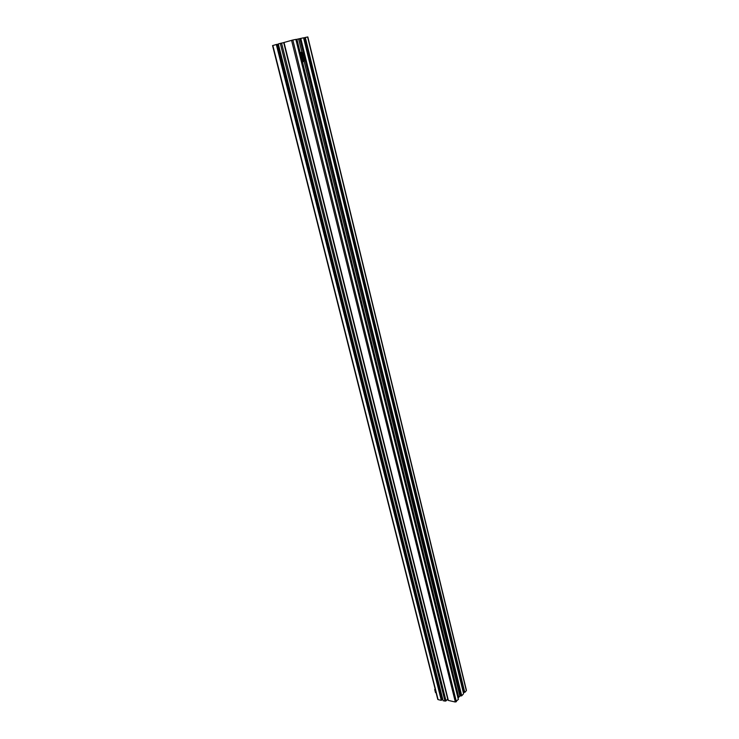 <?xml version="1.0" encoding="UTF-8"?>
<svg xmlns="http://www.w3.org/2000/svg" width="739" height="739" viewBox="0 0 739 739"><rect width="100%" height="100%" fill="white"/><g stroke="black" fill="none" stroke-linecap="round" stroke-linejoin="round"><path stroke-width="1.11" d="M447.732 699.048L446.023 700.914L443.151 700.784L278.298 43.943L280.293 43.379L445.007 701.209M283.721 42.631L280.293 43.379M278.344 44.118L442.578 698.484M277.938 44.22L277.476 44.322L442.255 698.586M277.06 44.349L441.811 699.815L441.303 700.36L276.312 44.506L277.06 44.349M437.876 699.039L438.088 699.621L441.303 700.36M272.783 45.541L276.312 44.506M435.299 689.598L434.708 689.469L435.142 688.997M436.093 692.748L435.502 692.619L434.708 689.469M295.886 39.49L296.912 39.287L300.219 52.737M296.792 39.306L300.052 52.552M448.13 699.842L448.342 700.424L455.353 702.032L458.337 699.38M283.924 42.511L292.838 40.008L456.379 701.727M307.627 37.024L466.207 690.134M466.337 690.679L464.776 692.406L464 692.231L304.459 37.689L305.309 37.458L464.776 692.406M307.618 36.987L305.309 37.458M463.843 691.602L463.048 691.455M304.477 37.735L303.803 37.929L463.224 691.464M296.912 39.287L303.563 37.809L463.602 693.709L461.736 695.778L459.898 696.027L458.66 697.33M301.318 61.577L302.473 61.919L458.753 697.302M302.362 61.947L458.67 697.385L458.06 698.069M458.365 699.519L295.859 39.389L292.838 40.008M299.295 53.337L300.727 52.598M302.75 54.372L302.639 55.443L301.928 55.601L301.336 54.686L301.447 53.624L302.149 53.467L302.75 54.372L301.438 53.67L301.336 54.686M300.45 58.039L301.272 57.245L300.163 56.875M301.383 54.178L302.676 54.39L302.574 55.407L301.9 55.554M301.438 53.707L302.149 53.467M301.697 54.649L301.651 55.166M301.272 57.245L301.891 57.309M303.905 59.074L303.794 60.145L303.082 60.302L302.602 58.326L303.304 58.169L303.905 59.074L302.593 58.381M302.547 58.88L303.831 59.092L303.729 60.108L303.055 60.265M302.593 58.409L303.304 58.169M302.851 59.351L302.805 59.868M281.559 43.074L446.023 700.914M272.839 45.476L438.088 699.621M291.563 40.322L455.353 702.032M283.998 42.446L448.342 700.424M300.801 38.382L461.736 695.778M300.487 38.456L461.478 695.861M299.877 38.622L460.914 695.732M298.611 38.936L301.882 52.229M304.099 61.272L459.898 696.027M302.584 56.746C303.978 54.88 303.618 53.402 301.494 52.312C300.099 54.187 300.459 55.665 302.584 56.746M303.489 55.425L302.519 56.912C300.644 56.321 300.062 54.88 300.773 52.589L301.364 52.201L302.861 53.032M303.738 61.448C305.133 59.573 304.764 58.104 302.657 57.023C301.263 58.898 301.623 60.376 303.738 61.448M304.644 60.127L303.674 61.614C301.798 61.032 301.226 59.591 301.937 57.291L302.519 56.912L304.025 57.744M272.552 45.578L437.765 699.371M283.693 42.548L448.019 700.166M307.83 36.95L466.438 690.365M295.859 39.389L458.392 699.436M303.092 56.534C303.877 54.27 303.323 52.829 301.42 52.21L299.526 52.922M304.246 61.235C305.031 58.972 304.477 57.531 302.574 56.921L300.69 57.624"/></g></svg>
